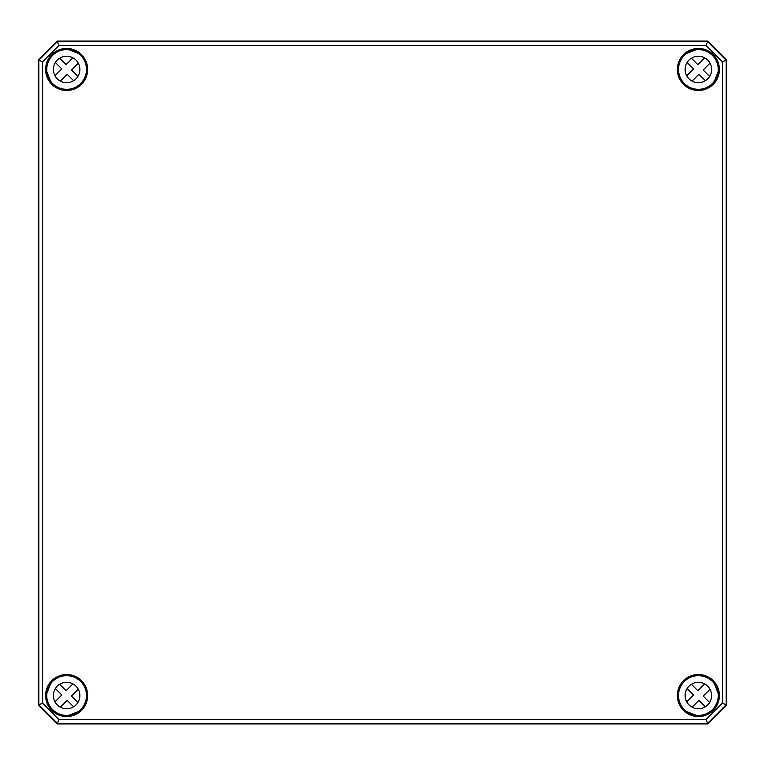 <?xml version="1.0" encoding="UTF-8"?>
<svg xmlns="http://www.w3.org/2000/svg" width="765" height="765" viewBox="0 0 765 765"><rect width="100%" height="100%" fill="white"/><g stroke="black" fill="none" stroke-linecap="round" stroke-linejoin="round"><path stroke-width="1.15" d="M57.165 723.91L707.835 723.91L726.75 704.995L726.75 60.005L707.835 41.09L57.165 41.09L38.25 60.005L38.25 704.995L57.165 723.91L38.269 704.995L38.25 60.005L38.814 60.234L38.814 704.766L57.394 723.355L707.606 723.355L726.186 704.766L726.186 60.234L707.606 41.645L57.394 41.645L38.814 60.234L42.63 61.812L58.982 45.46L706.019 45.46L722.37 61.812L722.37 703.188L706.019 719.54L58.982 719.54L42.63 703.188L42.63 61.812M707.835 723.91L57.174 723.9L58.982 719.54M707.835 41.09L726.731 60.005L726.731 704.995L707.826 723.9L706.019 719.54M57.165 41.09L58.982 45.46M80.927 55.682L78.977 53.665A20.053 20.053 0 0 0 68.209 49.467L67.062 49.132A20.33 20.33 0 0 0 46.292 69.902L46.636 71.04A20.053 20.053 0 0 0 50.825 81.817L52.25 83.844A20.33 20.33 0 0 0 81.004 83.834A20.33 20.33 0 0 0 81.004 55.09L80.736 55.357A19.957 19.957 0 0 1 80.736 83.567A19.957 19.957 0 0 1 52.517 83.576L52.842 83.767M46.742 70.743L46.675 69.892A19.957 19.957 0 0 1 67.052 49.505L67.903 49.582M50.662 82.046L52.25 83.844M50.939 81.912L51.886 82.773M81.004 55.09L79.254 53.531M714.061 81.912L714.175 81.817A20.053 20.053 0 0 0 718.364 71.04L718.708 69.902A20.33 20.33 0 0 0 697.938 49.132L696.791 49.467L697.948 49.505A19.957 19.957 0 0 1 718.325 69.892L718.259 70.743M697.097 49.582L696.791 49.467A20.053 20.053 0 0 0 686.023 53.665L683.996 55.09A20.33 20.33 0 0 0 683.996 83.834A20.33 20.33 0 0 0 712.751 83.844L714.338 82.046M713.114 82.773L714.242 82.123L712.483 83.576A19.957 19.957 0 0 1 684.264 83.567A19.957 19.957 0 0 1 684.264 55.357L683.996 55.09M712.751 83.844L712.158 83.767M684.073 55.682L685.928 53.77M50.939 683.088L50.825 683.183A20.053 20.053 0 0 0 46.636 693.96L46.292 695.098A20.33 20.33 0 0 0 67.062 715.868L68.209 715.533L67.052 715.495A19.957 19.957 0 0 1 46.675 695.108L46.742 694.257M67.903 715.418L68.209 715.533A20.053 20.053 0 0 0 78.977 711.335L81.004 709.91A20.33 20.33 0 0 0 81.004 681.166A20.33 20.33 0 0 0 52.25 681.156L50.662 682.954M51.886 682.227L50.758 682.877L52.517 681.424A19.957 19.957 0 0 1 80.736 681.433A19.957 19.957 0 0 1 80.736 709.643L81.004 709.91M52.25 681.156L52.842 681.232M80.927 709.318L79.072 711.23M684.073 709.318L686.023 711.335A20.053 20.053 0 0 0 696.791 715.533L697.938 715.868A20.33 20.33 0 0 0 718.708 695.098L718.364 693.96A20.053 20.053 0 0 0 714.175 683.183L712.751 681.156A20.33 20.33 0 0 0 683.996 681.166A20.33 20.33 0 0 0 683.996 709.91L684.264 709.643A19.957 19.957 0 0 1 684.264 681.433A19.957 19.957 0 0 1 712.483 681.424L712.158 681.232M718.259 694.257L718.325 695.108A19.957 19.957 0 0 1 697.948 715.495L697.097 715.418M714.061 683.088L712.751 681.156M683.996 709.91L685.928 711.23M722.37 61.812L726.731 60.005M706.019 45.46L707.826 41.1L57.174 41.1L38.269 60.005M722.37 703.188L726.731 704.995M42.63 703.188L38.269 704.995M73.593 706.793L67.157 700.357L60.33 707.185M78.269 689.246L71.441 696.073L77.877 702.519M54.975 701.84L61.812 695.002L55.367 688.567A13.244 13.244 0 0 1 59.651 684.283L66.086 690.728L72.924 683.891M75.984 704.9A13.244 13.244 0 0 1 53.837 698.971A13.244 13.244 0 0 1 70.045 682.753A13.244 13.244 0 0 1 75.984 704.9M80.669 709.585A19.861 19.861 0 0 1 47.44 700.683A19.861 19.861 0 0 1 71.767 676.356A19.861 19.861 0 0 1 80.669 709.585M705.349 706.793L698.914 700.357L692.076 707.185M710.025 689.246L703.188 696.073L709.633 702.519M686.731 701.84L693.559 695.002L687.123 688.567A13.244 13.244 0 0 1 691.407 684.283L697.843 690.728L704.67 683.891M707.74 704.9A13.244 13.244 0 0 1 685.593 698.971A13.244 13.244 0 0 1 701.801 682.753A13.244 13.244 0 0 1 707.74 704.9M712.425 709.585A19.861 19.861 0 0 1 679.196 700.683A19.861 19.861 0 0 1 703.523 676.356A19.861 19.861 0 0 1 712.425 709.585M73.593 80.717L67.157 74.272L60.33 81.109M78.269 63.16L71.441 69.998L77.877 76.433M54.975 75.754L61.812 68.927L55.367 62.481A13.244 13.244 0 0 1 59.651 58.207L66.086 64.642L72.924 57.815M75.984 78.824A13.244 13.244 0 0 1 53.837 72.885A13.244 13.244 0 0 1 70.045 56.667A13.244 13.244 0 0 1 75.984 78.824M80.669 83.5A19.861 19.861 0 0 1 47.44 74.597A19.861 19.861 0 0 1 71.767 50.28A19.861 19.861 0 0 1 80.669 83.5M705.349 80.717L698.914 74.272L692.076 81.109M710.025 63.16L703.188 69.998L709.633 76.433M686.731 75.754L693.559 68.927L687.123 62.481A13.244 13.244 0 0 1 691.407 58.207L697.843 64.642L704.67 57.815M707.74 78.824A13.244 13.244 0 0 1 685.593 72.885A13.244 13.244 0 0 1 701.801 56.667A13.244 13.244 0 0 1 707.74 78.824M712.425 83.5A19.861 19.861 0 0 1 679.196 74.597A19.861 19.861 0 0 1 703.523 50.28A19.861 19.861 0 0 1 712.425 83.5M696.877 49.476A20.043 20.043 0 0 0 685.956 53.732M714.108 81.874A20.043 20.043 0 0 0 718.364 70.954M718.364 694.046A20.043 20.043 0 0 0 714.108 683.126M685.956 711.268A20.043 20.043 0 0 0 696.877 715.524M50.892 683.126A20.043 20.043 0 0 0 46.636 694.046M68.123 715.524A20.043 20.043 0 0 0 79.044 711.268M79.044 53.732A20.043 20.043 0 0 0 68.123 49.476M46.636 70.954A20.043 20.043 0 0 0 50.892 81.874M46.78 70.323L46.349 70.935M68.095 49.19L67.483 49.62M79.933 54.726L79.187 53.483M50.413 82.237A20.645 20.645 0 0 1 59.861 49.955A20.645 20.645 0 0 1 87.267 69.462A20.645 20.645 0 0 1 50.413 82.237M87.64 69.462A21.018 21.018 0 0 0 56.113 51.255A21.018 21.018 0 0 0 56.113 87.659A21.018 21.018 0 0 0 87.64 69.462M677.36 69.462A21.018 21.018 0 0 0 698.378 90.48A21.018 21.018 0 0 0 719.396 69.462A21.018 21.018 0 0 0 698.378 48.444A21.018 21.018 0 0 0 677.36 69.462M677.36 695.538A21.018 21.018 0 0 0 698.378 716.556A21.018 21.018 0 0 0 719.396 695.538A21.018 21.018 0 0 0 698.378 674.52A21.018 21.018 0 0 0 677.36 695.538M87.64 695.538A21.018 21.018 0 0 0 56.113 677.341A21.018 21.018 0 0 0 56.113 713.745A21.018 21.018 0 0 0 87.64 695.538M718.651 70.935L718.22 70.323M697.517 49.62L696.905 49.19M685.813 53.483L685.067 54.726M719.014 69.462A20.645 20.645 0 0 1 691.617 88.96A20.645 20.645 0 0 1 698.378 48.817A20.645 20.645 0 0 1 719.014 69.462M46.349 694.065L46.78 694.677M67.483 715.38L68.095 715.81M79.187 711.517L79.933 710.274M87.267 695.538A20.645 20.645 0 0 1 59.861 715.046A20.645 20.645 0 0 1 50.413 682.763A20.645 20.645 0 0 1 87.267 695.538M718.22 694.677L718.651 694.065M696.905 715.81L697.517 715.38M714.357 682.973L713.114 682.227M685.067 710.274L685.813 711.517M696.925 716.126A20.645 20.645 0 0 1 677.733 695.538A20.645 20.645 0 0 1 698.378 674.902A20.645 20.645 0 0 1 719.014 695.538A20.645 20.645 0 0 1 696.925 716.126M50.825 81.817L46.636 71.04M68.209 49.467L78.977 53.665M686.023 53.665L696.791 49.467M718.364 71.04L714.175 81.817M78.977 711.335L68.209 715.533M46.636 693.96L50.825 683.183M714.175 683.183L718.364 693.96M696.791 715.533L686.023 711.335"/></g></svg>
